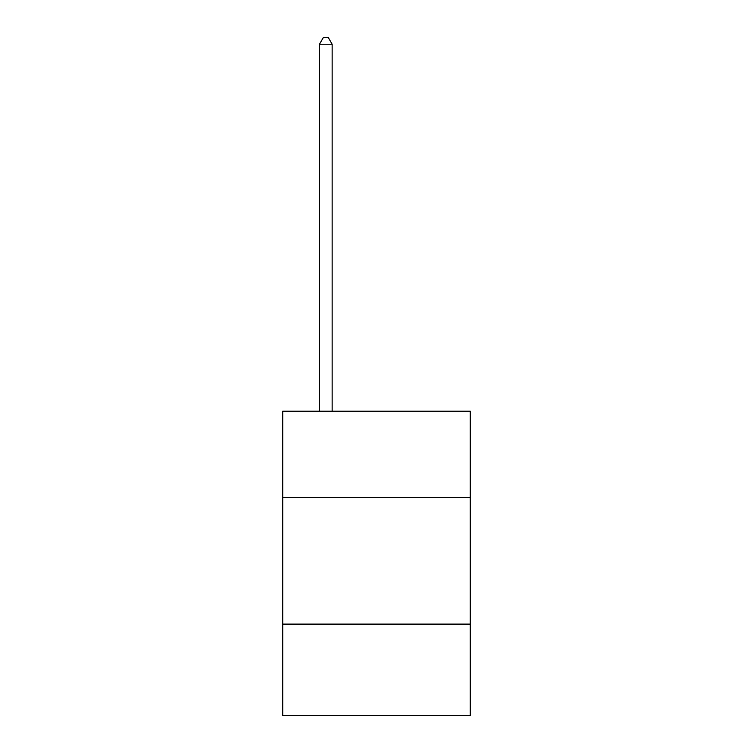 <?xml version="1.0" encoding="UTF-8"?>
<svg xmlns="http://www.w3.org/2000/svg" width="753" height="753" viewBox="0 0 753 753"><rect width="100%" height="100%" fill="white"/><g stroke="black" fill="none" stroke-linecap="round" stroke-linejoin="round"><path stroke-width="1.13" d="M470.277 497.394L470.277 411.223L282.723 411.223L282.723 497.394L470.277 497.394L470.277 715.35L282.723 715.35L282.723 497.394M470.277 624.115L282.723 624.115M332.148 411.223L332.148 44.239L319.479 44.239L319.479 411.223M319.479 44.239L323.282 37.65L328.346 37.65L332.148 44.239"/></g></svg>
